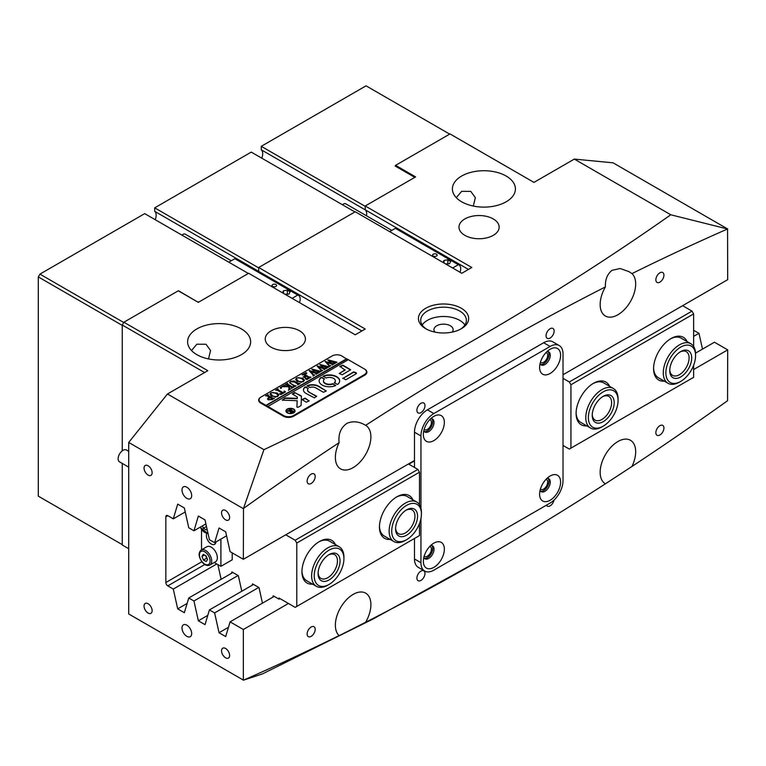 <?xml version="1.0" encoding="UTF-8"?>
<svg xmlns="http://www.w3.org/2000/svg" width="766" height="766" viewBox="0 0 766 766"><rect width="100%" height="100%" fill="white"/><g stroke="black" fill="none" stroke-linecap="round" stroke-linejoin="round"><path stroke-width="1.15" d="M425.781 328.738L425.781 328.738A25.115 14.497 180 0 1 425.781 308.238A25.115 14.497 180 0 1 461.304 308.238A25.115 14.497 180 0 1 461.304 328.738A25.115 14.497 180 0 1 425.781 328.738M460.462 329.208A22.836 13.185 0 0 0 466.379 320.351A22.836 13.185 0 0 0 459.686 311.034A22.836 13.185 0 0 0 434.81 308.171A22.836 13.185 0 0 0 420.716 320.351A22.836 13.185 0 0 0 426.633 329.208M452.16 332.109A9.594 5.534 0 0 0 453.137 329.677A9.594 5.534 0 0 0 450.322 325.761A9.594 5.534 0 0 0 439.875 324.554A9.594 5.534 0 0 0 433.958 329.677A9.594 5.534 0 0 0 434.935 332.109M464.905 325.014A22.836 13.185 0 0 0 459.686 320.351A22.836 13.185 0 0 0 422.19 325.014M550.103 338.065A5.707 3.294 120 0 0 553.828 333.038A5.707 3.294 120 0 0 552.956 328.461A5.707 3.294 120 0 0 550.103 328.738A5.707 3.294 120 0 0 546.378 333.775A5.707 3.294 120 0 0 547.25 338.342A5.707 3.294 120 0 0 550.103 338.065M420.946 412.635A5.707 3.294 120 0 0 424.67 407.608A5.707 3.294 120 0 0 423.799 403.031A5.707 3.294 120 0 0 420.946 403.309A5.707 3.294 120 0 0 417.211 408.345A5.707 3.294 120 0 0 418.083 412.912A5.707 3.294 120 0 0 420.946 412.635M659.89 282.137A5.707 3.294 120 0 0 663.615 277.11A5.707 3.294 120 0 0 662.743 272.533A5.707 3.294 120 0 0 659.89 272.811A5.707 3.294 120 0 0 656.165 277.847A5.707 3.294 120 0 0 657.037 282.415A5.707 3.294 120 0 0 659.89 282.137M311.149 483.48A5.707 3.294 120 0 0 314.883 478.444A5.707 3.294 120 0 0 314.012 473.876A5.707 3.294 120 0 0 311.149 474.154A5.707 3.294 120 0 0 307.425 479.181A5.707 3.294 120 0 0 308.296 483.758A5.707 3.294 120 0 0 311.149 483.48M540.413 362.299A5.707 3.294 120 0 0 540.786 362.586A5.707 3.294 120 0 0 543.649 362.299A5.707 3.294 120 0 0 547.374 357.272A5.707 3.294 120 0 0 546.503 352.695A5.707 3.294 120 0 0 546.062 352.513M424.173 429.41A5.707 3.294 120 0 0 424.546 429.697A5.707 3.294 120 0 0 427.399 429.41A5.707 3.294 120 0 0 431.124 424.383A5.707 3.294 120 0 0 430.253 419.806A5.707 3.294 120 0 0 429.822 419.624M546.407 505.187A5.707 3.294 120 0 0 547.25 506.135A5.707 3.294 120 0 0 550.103 505.847A5.707 3.294 120 0 0 554.01 500.102M420.946 580.417A5.707 3.294 120 0 0 424.67 575.39A5.707 3.294 120 0 0 423.799 570.814A5.707 3.294 120 0 0 420.946 571.101A5.707 3.294 120 0 0 417.211 576.128A5.707 3.294 120 0 0 418.083 580.705A5.707 3.294 120 0 0 420.946 580.417M659.89 435.011A5.707 3.294 120 0 0 663.615 429.975A5.707 3.294 120 0 0 662.743 425.408A5.707 3.294 120 0 0 659.89 425.685A5.707 3.294 120 0 0 656.165 430.712A5.707 3.294 120 0 0 657.037 435.289A5.707 3.294 120 0 0 659.89 435.011M311.149 636.345A5.707 3.294 120 0 0 314.883 631.318A5.707 3.294 120 0 0 314.012 626.741A5.707 3.294 120 0 0 311.149 627.028A5.707 3.294 120 0 0 307.425 632.055A5.707 3.294 120 0 0 308.296 636.632A5.707 3.294 120 0 0 311.149 636.345M540.413 489.072A5.707 3.294 120 0 0 540.786 489.35A5.707 3.294 120 0 0 543.649 489.072A5.707 3.294 120 0 0 547.374 484.045A5.707 3.294 120 0 0 546.503 479.468A5.707 3.294 120 0 0 546.062 479.286M424.173 556.183A5.707 3.294 120 0 0 424.546 556.47A5.707 3.294 120 0 0 427.399 556.183A5.707 3.294 120 0 0 431.124 551.156A5.707 3.294 120 0 0 430.253 546.579A5.707 3.294 120 0 0 429.822 546.397M191.51 350.55L196.843 344.212L206.006 344.25L210.554 350.512L208.515 358.919M241.405 328.93A31.511 18.192 0 0 0 207.069 324.985A31.511 18.192 0 0 0 187.613 341.789A31.511 18.192 0 0 0 196.843 354.658A31.511 18.192 0 0 0 231.188 358.603A31.511 18.192 0 0 0 250.635 341.789A31.511 18.192 0 0 0 241.405 328.93M473.302 206.054L475.341 197.657L470.784 191.385L461.63 191.347L456.287 197.685M506.192 176.056A31.511 18.192 0 0 0 471.846 172.111A31.511 18.192 0 0 0 452.4 188.924A31.511 18.192 0 0 0 461.63 201.784A31.511 18.192 0 0 0 495.966 205.728A31.511 18.192 0 0 0 515.413 188.924A31.511 18.192 0 0 0 506.192 176.056M186.837 625.161A6.846 3.954 -120 0 0 183.409 624.826A6.846 3.954 -120 0 0 182.365 630.313A6.846 3.954 -120 0 0 186.837 636.345A6.846 3.954 -120 0 0 190.265 636.69A6.846 3.954 -120 0 0 191.309 631.203A6.846 3.954 -120 0 0 186.837 625.161M186.837 487.205A6.846 3.954 -120 0 0 183.409 486.87A6.846 3.954 -120 0 0 182.365 492.356A6.846 3.954 -120 0 0 186.837 498.388A6.846 3.954 -120 0 0 190.265 498.733A6.846 3.954 -120 0 0 191.309 493.237A6.846 3.954 -120 0 0 186.837 487.205M225.587 648.467A5.707 3.294 -120 0 0 222.734 648.18A5.707 3.294 -120 0 0 221.853 652.756A5.707 3.294 -120 0 0 225.587 657.783A5.707 3.294 -120 0 0 228.44 658.071A5.707 3.294 -120 0 0 229.312 653.494A5.707 3.294 -120 0 0 225.587 648.467M148.087 603.723A5.707 3.294 -120 0 0 145.234 603.445A5.707 3.294 -120 0 0 144.362 608.013A5.707 3.294 -120 0 0 148.087 613.049A5.707 3.294 -120 0 0 150.94 613.327A5.707 3.294 -120 0 0 151.821 608.75A5.707 3.294 -120 0 0 148.087 603.723M148.087 465.766A5.707 3.294 -120 0 0 145.234 465.479A5.707 3.294 -120 0 0 144.362 470.056A5.707 3.294 -120 0 0 148.087 475.083A5.707 3.294 -120 0 0 150.94 475.37A5.707 3.294 -120 0 0 151.821 470.793A5.707 3.294 -120 0 0 148.087 465.766M225.587 510.51A5.707 3.294 -120 0 0 222.734 510.223A5.707 3.294 -120 0 0 221.853 514.8A5.707 3.294 -120 0 0 225.587 519.827A5.707 3.294 -120 0 0 228.44 520.114A5.707 3.294 -120 0 0 229.312 515.537A5.707 3.294 -120 0 0 225.587 510.51M366.694 213.714A9.135 5.276 -60 0 1 366.474 215.773A9.135 5.276 120 0 0 366.694 213.714A9.135 5.276 120 0 0 365.238 209.846A9.135 5.276 -60 0 1 366.694 213.714M493.275 218.932A20.088 11.605 0 0 0 471.377 216.424A20.088 11.605 0 0 0 458.968 227.138A20.088 11.605 0 0 0 464.857 235.344A20.088 11.605 0 0 0 486.755 237.853A20.088 11.605 0 0 0 499.154 227.138A20.088 11.605 0 0 0 493.275 218.932M299.525 330.797A20.088 11.605 0 0 0 277.637 328.279A20.088 11.605 0 0 0 265.228 338.993A20.088 11.605 0 0 0 271.116 347.199A20.088 11.605 0 0 0 293.014 349.717A20.088 11.605 0 0 0 305.414 338.993A20.088 11.605 0 0 0 299.525 330.797M605.408 286.915C605.083 279.628 607.285 274.094 611.996 270.331L620.134 268.521L628.896 271.585L631.96 273.596A25.115 14.497 120 0 1 633.855 294.077A25.115 14.497 120 0 1 617.913 314.759A25.115 14.497 120 0 1 605.351 316.004A25.115 14.497 120 0 1 605.408 286.915A2876.924 1661.004 120 0 0 365.641 425.341C359.321 421.52 353.183 420.802 347.218 423.205C340.899 427.371 338.189 433.862 339.089 442.681A2876.924 1661.004 120 0 0 243.483 508.471L243.349 559.295L414.483 460.49M365.641 425.341A25.115 14.497 -60 0 1 365.688 425.369A25.115 14.497 -60 0 1 369.538 445.496A25.115 14.497 -60 0 1 353.136 467.633A25.115 14.497 -60 0 1 340.573 468.878A25.115 14.497 -60 0 1 339.089 442.681M361.897 330.95L258.678 271.365A9.135 5.276 -60 0 1 259.779 272.993A9.135 5.276 120 0 0 258.678 271.365L258.678 267.497L365.238 329.026L355.233 334.799L248.672 273.28L198.298 302.359L178.277 290.802L123.872 322.218L207.825 370.687L167.457 393.992L128.717 442.461L128.717 613.978L243.483 680.17A2876.924 1661.004 -60 0 0 339.089 635.569A25.115 14.497 -60 0 1 337.184 615.079A25.115 14.497 -60 0 1 353.136 594.406A25.115 14.497 -60 0 1 365.688 593.162A25.115 14.497 -60 0 1 365.641 622.251L338.993 635.751M695.547 353.126L714.448 342.21L727.7 349.87L727.566 400.695A2876.924 1661.004 -60 0 1 631.96 466.475A25.115 14.497 120 0 0 630.466 440.287A25.115 14.497 120 0 0 617.913 441.532A25.115 14.497 120 0 0 601.502 463.669A25.115 14.497 120 0 0 605.351 483.786A25.115 14.497 120 0 0 605.408 483.825A2876.924 1661.004 -60 0 1 485.548 557.102A2876.924 1661.004 -60 0 1 365.641 622.251M631.96 466.475L605.408 483.825M563.02 374.737L727.7 279.657L727.566 228.986A2876.924 1661.004 120 0 0 631.96 273.596M485.548 557.102L373.214 618.938L262.479 673.898L243.483 680.17M347.965 359.876L341.827 355.96A6.846 3.954 0 0 0 332.147 355.96L260.785 397.161A7.306 4.223 0 0 0 258.64 400.139A7.306 4.223 0 0 0 260.785 403.127L283.382 416.177A7.306 4.223 0 0 0 293.713 416.177L364.76 375.158A7.306 4.223 0 0 0 366.895 372.18A7.306 4.223 0 0 0 364.76 369.193L346.672 358.756L265.946 405.367L261.101 402.571L261.101 403.309M258.678 267.497L355.233 211.761L461.793 273.28L471.799 267.497L365.238 205.977L415.612 176.898L395.591 165.341L450.006 133.926L533.959 182.394L574.318 159.089L670.777 214.777C547.805 301.325 412.185 379.62 263.916 449.68L167.457 393.992M187.134 603.426L177.702 608.865L173.288 589.064L167.783 585.885A2.738 1.58 60 0 1 165.849 582.524L165.849 516.791A2.738 1.58 60 0 1 166.414 515.537A2.738 1.58 60 0 1 167.783 515.671L173.288 518.85L177.702 504.133L184.347 507.973L188.762 527.784L193.951 530.781L205.901 523.887M243.349 559.295L230.087 551.644L225.683 531.834L219.028 527.994L214.624 542.711L209.424 539.714L205.02 519.903L198.365 516.064L193.951 530.781M128.717 442.461L243.349 508.643M288.437 603.474L243.349 629.508L243.349 680.16M243.349 629.508L230.087 621.858L274.218 596.379M177.702 608.865L184.347 612.714L188.762 597.987L193.951 600.994L198.365 620.805L205.02 624.644L209.424 609.928L214.624 612.924L219.028 632.735L225.683 636.575L230.087 621.858M365.238 205.977L365.238 209.846L365.238 206.351L261.263 146.325L261.263 149.81L468.457 269.431M693.632 330.366L698.975 333.287L702.499 349.114M574.318 159.089L613.068 162.823L727.7 229.005M204.599 372.554L122.254 325.014L122.254 450.829L122.254 325.387L38.3 276.919L39.918 274.123L144.697 213.628L248.347 273.462M38.3 276.919L38.3 496.157L122.254 544.626L122.254 463.42L122.254 544.999L128.717 548.724M122.254 325.014L123.872 322.218M670.777 214.777L727.566 228.986M263.916 449.68L243.483 508.471M727.7 349.87L693.632 369.538M188.762 597.987L232.883 572.518M193.951 600.994L238.082 575.515M173.288 589.064L216.768 563.958M209.424 609.928L253.546 584.448M214.624 612.924L258.745 587.445M693.632 336.37L698.975 333.287M173.288 518.85L185.238 511.956M214.624 542.711L226.564 535.817M395.591 165.341L395.591 166.27M228.459 627.287L219.028 632.735M207.797 615.357L198.365 620.805M312.633 584.142A24.656 14.238 -60 0 1 301.948 571.752A24.656 14.238 -60 0 1 319.384 541.552A24.656 14.238 -60 0 1 335.46 544.597M329.074 584.429A21.008 12.132 120 0 0 340.535 571.57A21.008 12.132 120 0 0 343.924 558.701A21.008 12.132 120 0 0 334.091 548.236A21.008 12.132 120 0 0 317.612 562.981A21.008 12.132 120 0 0 315.64 582.352A21.008 12.132 120 0 0 329.074 584.429L327.781 585.176A22.836 13.185 -60 0 1 316.368 586.306A22.836 13.185 -60 0 1 315.324 561.861A22.836 13.185 -60 0 1 339.204 546.761L329.514 541.16A22.836 13.185 120 0 0 318.733 541.945M390.124 539.408A24.656 14.238 -60 0 1 379.448 527.008A24.656 14.238 -60 0 1 396.884 496.808A24.656 14.238 -60 0 1 412.96 499.853M406.574 539.685A21.008 12.132 120 0 0 410.863 536.478A21.008 12.132 120 0 0 421.424 513.957A21.008 12.132 120 0 0 402.284 508.595A21.008 12.132 120 0 0 391.876 533.519A21.008 12.132 120 0 0 406.574 539.685L405.281 540.432A22.836 13.185 -60 0 1 393.868 541.562A22.836 13.185 -60 0 1 400.618 506.632A22.836 13.185 -60 0 1 416.694 502.017L407.014 496.425A22.836 13.185 120 0 0 396.223 497.201M272.792 597.202L273.203 595.795L279.025 599.156L279.025 598.035L295.169 607.361L296.787 606.423L296.787 543.037L295.169 540.241L417.872 469.405L408.833 464.186L414.483 460.921M217.87 564.59L221.125 579.307M231.456 573.341L231.878 571.934L238.341 575.668L241.788 591.237M252.129 585.272L252.541 583.864L259.013 587.599L262.451 603.168M285.756 534.812L295.169 540.241M296.787 606.423L419.49 535.587L419.49 523.551M417.872 469.405L419.49 472.201L419.49 504.727M419.49 472.201L296.787 543.037M279.025 599.156L279.992 598.6M379.457 526.242A22.836 13.185 120 0 0 384.178 535.97L393.868 541.562M301.967 570.986A22.836 13.185 120 0 0 306.678 580.714L316.368 586.306M560.597 355.309A14.841 8.57 120 0 0 550.103 349.248A14.841 8.57 120 0 0 539.609 367.421A14.841 8.57 120 0 0 550.103 373.482A14.841 8.57 120 0 0 560.597 355.309M540.059 363.668A7.536 4.347 120 0 0 541.169 364.913A7.536 4.347 120 0 0 546.972 362.892A7.536 4.347 120 0 0 550.266 355.309A7.536 4.347 120 0 0 548.705 351.862A7.536 4.347 120 0 0 547.077 351.517M540.576 364.444A7.536 4.347 120 0 0 546.101 361.686A7.536 4.347 120 0 0 548.973 354.562A7.536 4.347 120 0 0 548.006 351.584M444.347 422.42A14.841 8.57 120 0 0 433.853 416.359A14.841 8.57 120 0 0 423.359 434.542A14.841 8.57 120 0 0 433.853 440.603A14.841 8.57 120 0 0 444.347 422.42M423.809 430.779A7.536 4.347 120 0 0 424.919 432.024A7.536 4.347 120 0 0 430.731 430.004A7.536 4.347 120 0 0 434.016 422.42A7.536 4.347 120 0 0 432.455 418.973A7.536 4.347 120 0 0 430.827 418.629M424.335 431.555A7.536 4.347 120 0 0 429.85 428.797A7.536 4.347 120 0 0 432.723 421.673A7.536 4.347 120 0 0 431.756 418.696M560.597 482.082A14.841 8.57 120 0 0 550.103 476.021A14.841 8.57 120 0 0 539.609 494.194A14.841 8.57 120 0 0 550.103 500.255A14.841 8.57 120 0 0 560.597 482.082M540.059 490.441A7.536 4.347 120 0 0 541.169 491.686A7.536 4.347 120 0 0 546.972 489.666A7.536 4.347 120 0 0 550.266 482.082A7.536 4.347 120 0 0 548.705 478.635A7.536 4.347 120 0 0 547.077 478.29M540.576 491.217A7.536 4.347 120 0 0 546.101 488.449A7.536 4.347 120 0 0 548.973 481.335A7.536 4.347 120 0 0 548.006 478.357M444.347 549.193A14.841 8.57 120 0 0 433.853 543.132A14.841 8.57 120 0 0 423.359 561.315A14.841 8.57 120 0 0 433.853 567.367A14.841 8.57 120 0 0 444.347 549.193M423.809 557.552A7.536 4.347 120 0 0 424.919 558.797A7.536 4.347 120 0 0 430.731 556.777A7.536 4.347 120 0 0 434.016 549.193A7.536 4.347 120 0 0 432.455 545.746A7.536 4.347 120 0 0 430.827 545.402M424.335 558.328A7.536 4.347 120 0 0 429.85 555.57A7.536 4.347 120 0 0 432.723 548.446A7.536 4.347 120 0 0 431.756 545.469M420.946 518.582L420.946 562.713A18.269 10.542 120 0 0 424.728 571.072A18.269 10.542 120 0 0 433.853 570.163L550.103 503.051A18.269 10.542 120 0 0 563.02 480.684L563.02 353.911A18.269 10.542 120 0 0 559.237 345.552A18.269 10.542 120 0 0 550.103 346.452L433.853 413.563A18.269 10.542 120 0 0 420.946 435.94L420.946 508.212M420.946 435.94L414.483 432.206L414.483 467.442M414.483 538.469L414.483 558.979L420.946 562.713M550.103 346.452L543.649 342.728L427.399 409.839L433.853 413.563M543.649 342.728A18.269 10.542 -60 0 1 552.774 341.818L559.237 345.552M424.728 571.072L418.265 567.347A18.269 10.542 -60 0 1 414.483 558.979M414.483 432.206A18.269 10.542 -60 0 1 427.399 409.839M128.717 467.155L119.563 461.869A6.846 3.954 -60 0 1 119.324 454.382A6.846 3.954 -60 0 1 126.409 450.006L128.717 451.337M293.55 412.912A4.108 2.375 0 0 0 294.594 411.332A4.108 2.375 0 0 0 294.584 411.141M287.585 412.635A4.108 2.375 0 0 0 292.057 413.152A4.108 2.375 0 0 0 294.594 410.959A4.108 2.375 0 0 0 293.397 409.274A4.108 2.375 0 0 0 288.916 408.766A4.108 2.375 0 0 0 286.379 410.959A4.108 2.375 0 0 0 287.585 412.635M293.713 409.092A4.567 2.633 0 0 0 288.744 408.517A4.567 2.633 0 0 0 285.919 410.959A4.567 2.633 0 0 0 287.26 412.817A4.567 2.633 0 0 0 292.239 413.391A4.567 2.633 0 0 0 295.054 410.959A4.567 2.633 0 0 0 293.713 409.092M295.044 411.141A4.567 2.633 0 0 0 293.713 409.465A4.567 2.633 0 0 0 293.55 409.37M287.432 409.37A4.567 2.633 0 0 0 285.929 411.141M282.367 400.168L297.17 400.695L296.911 407.043L298.079 407.32L300.693 405.808A1.369 0.795 0 0 0 301.086 405.271L301.45 396.376A1.369 0.795 0 0 0 301.45 396.357A1.369 0.795 0 0 0 301.048 395.802L294.623 392.537L292.325 393.992L296.902 396.759A1.369 0.795 180 0 1 297.304 397.324A1.369 0.795 180 0 1 297.304 397.343L297.265 398.32L285.804 397.994A1.369 0.795 0 0 0 284.77 398.224L282.367 400.168M322.132 385.039A10.274 5.937 0 0 0 335.671 385.547L332.712 383.689A5.937 3.428 180 0 1 325.196 383.268A5.937 3.428 180 0 1 323.463 380.846A5.937 3.428 180 0 1 324.478 378.931L321.26 377.226A10.274 5.937 0 0 0 319.125 380.846A10.274 5.937 0 0 0 322.132 385.039M335.786 385.48L332.712 384.063A5.937 3.428 180 0 1 325.196 383.642A5.937 3.428 180 0 1 323.463 381.219A5.937 3.428 180 0 1 323.472 381.037M295.015 385.949L296.097 385.777L293.943 386.811L294.355 386.217L289.567 382.636L290.563 381.411L293.981 380.98L298.156 383.239L300.138 383.45L297.715 384.848L297.984 384.187L294.508 382.062L290.764 381.602L289.988 382.636L291.482 384.044L295.705 386.169M294.154 386.897L294.355 386.217M297.744 384.829L297.984 384.187M288.964 388.869L288.811 386.725L281.562 386.706L284.09 385.25L284.962 385.93L289.194 386.035L286.407 384.494L285.153 384.637L287.576 383.239L287.288 383.89L292.057 386.763L294.039 386.964L291.616 388.362L291.252 387.223L289.309 386.102L289.491 388.688L290.678 388.908L288.619 390.095L288.964 388.869M284.272 385.355L284.119 386.16L284.962 385.93M287.556 383.46L287.288 384.264L287.939 384.752L292.057 386.763M291.894 388.238L291.252 387.223M289.309 386.102L289.491 388.688M280.404 388.276L280.356 387.309L281.39 387.328L281.428 387.931L280.404 387.902L280.356 387.309L280.404 387.902M280.356 387.682L281.39 387.328L281.428 387.931M284.234 391.043L285.517 391.886L280.844 394.576L279.389 393.839L282.549 393.284L277.531 390.382L275.559 390.181L277.981 388.783L278.336 389.923L283.363 392.824L284.55 392.058L284.234 391.244M277.981 388.783L277.704 389.817L283.305 393.159M284.042 392.795L284.55 392.431L284.071 391.139M277.196 392.987L278.728 394.95L277.608 396.558L271.557 396.261L269.977 394.203L271.04 392.68L277.196 392.987L278.728 395.323M261.101 396.97A6.846 3.954 0 0 0 259.1 399.766A6.846 3.954 0 0 0 261.101 402.571M268.244 399.833L267.468 398.827L269.488 397.238L266.683 395.754L265.601 395.926L268.023 394.528L267.746 395.208L272.505 398.052L274.477 398.253L272.323 399.507L268.244 399.833M267.995 394.758L268.378 396.041L273.395 398.435M302.848 378.174L304.38 380.147L303.259 381.746L297.208 381.449L295.628 379.39L296.691 377.877L302.848 378.174L304.38 380.52M305.519 378.682L309.1 377.954L306.323 376.355L305.337 376.92L305.337 377.954L303.269 376.767L306.055 376.202L303.365 374.708L302.11 374.852L304.533 373.454L304.236 374.105L309.014 376.977L310.986 377.178L306.86 379.563L305.519 378.873M305.337 376.92L305.423 377.906M304.504 373.674L304.236 374.478L304.887 374.967L309.014 376.977M305.605 373.722L305.557 372.755L306.591 372.783L306.639 373.377L305.605 373.348L305.557 372.755L305.605 373.348M305.557 373.128L306.591 372.783L306.639 373.377M314.73 374.813L313.064 375.771L313.256 375.168L309.138 370.687L314.491 372.123L311.934 369.068L320.983 371.405L318.867 372.63L318.838 371.97L313.103 370.17L315.372 372.4L318.417 372.889L316.205 374.162L316.195 373.463L310.594 371.682L313.696 374.938L314.73 375.024M313.064 375.771L313.256 375.168M318.79 372.582L318.838 371.97M316.176 374.153L316.195 373.463M322.716 370.208L321.05 371.165L321.241 370.562L317.124 366.081L322.476 367.517L319.92 364.463L328.968 366.799L326.852 368.025L326.814 367.364L321.088 365.564L323.357 367.785L326.402 368.283L324.19 369.557L324.181 368.858L318.57 367.067L321.682 370.332L322.716 370.409M321.05 371.165L321.241 370.562M326.776 367.977L326.814 367.364M324.162 369.538L324.181 368.858M330.692 365.593L329.035 366.56L329.227 365.957L325.11 361.466L330.462 362.902L327.905 359.857L336.954 362.194L334.838 363.41L334.799 362.758L329.074 360.949L331.343 363.18L334.388 363.668L332.176 364.951L332.166 364.252L326.555 362.462L329.667 365.717L330.692 365.803M329.035 366.56L329.227 365.957M334.752 363.362L334.799 362.758M332.147 364.932L332.166 364.252M346.672 359.13L265.946 405.741L267.564 406.669L348.291 359.685M267.564 406.296L283.707 415.612A6.846 3.954 0 0 0 293.397 415.612L364.434 374.603A6.846 3.954 0 0 0 366.435 371.807A6.846 3.954 0 0 0 364.434 369.011M342.871 378.107L345.772 379.783L356.037 373.856A1.369 0.795 0 0 0 356.439 373.301A1.369 0.795 0 0 0 356.037 372.736L353.71 371.845L342.814 378.519M309.914 387.51A4.567 2.633 180 0 1 315.678 387.835L323.348 392.269L326.259 391.053L318.579 386.16A8.675 5.008 0 0 0 307.118 385.748L309.914 387.51M308.89 391.752A4.567 2.633 180 0 1 307.559 389.894A4.567 2.633 180 0 1 308.325 388.429L305.28 386.811A8.675 5.008 0 0 0 303.451 389.894A8.675 5.008 0 0 0 305.988 393.427L314.443 397.87L316.578 396.194L308.89 392.125A4.567 2.633 180 0 1 307.559 390.258A4.567 2.633 180 0 1 307.568 390.076M334.321 382.761L337.538 384.475A10.274 5.937 0 0 0 339.673 380.846A10.274 5.937 0 0 0 333.928 375.522A10.274 5.937 0 0 0 323.118 376.154L326.077 378.002A5.937 3.428 180 0 1 332.185 377.82A5.937 3.428 180 0 1 335.336 380.846A5.937 3.428 180 0 1 334.321 382.761L334.321 383.124A5.937 3.428 180 0 0 335.336 381.219L335.336 380.846M309.148 400.924L305.079 398.129L302.015 399.584L306.247 402.16L309.148 400.924M345.054 369.758L339.319 373.53L342.22 374.746L350.637 369.758L342.871 365.133L339.96 366.359L345.054 370.131L339.261 373.482M288.59 411.179L286.963 411.275L287.939 410.72L291.233 410.748L289.069 410.059L290.544 409.207L292.966 411.17L294.096 411.256L290.41 412.376L290.419 411.361L288.59 411.179M290.515 409.341L290.352 409.982L293.455 411.754M350.541 369.94L342.871 365.506L339.903 366.77M309.205 400.886L305.079 398.502L302.12 399.766M324.468 378.94L321.26 377.6A10.274 5.937 0 0 0 319.125 381.037M339.664 381.037A10.274 5.937 0 0 0 333.785 375.857A10.274 5.937 0 0 0 323.118 376.527L323.003 376.594M316.636 396.596L308.89 392.125M308.305 388.439L305.28 387.184A8.675 5.008 0 0 0 303.451 390.076M326.316 391.005L318.579 386.533A8.675 5.008 0 0 0 307.118 386.121L307.013 386.188M297.304 397.343L297.304 397.717A1.369 0.795 180 0 1 297.304 397.717A1.369 0.795 180 0 1 297.304 397.698L297.265 398.32M301.44 396.635A1.369 0.795 0 0 0 301.048 396.175L295.398 392.91L292.43 394.174M297.17 400.695L296.921 407.119M297.265 398.693L285.804 398.368A1.369 0.795 0 0 0 284.77 398.598L282.242 400.082M356.401 373.482A1.369 0.795 0 0 0 356.037 373.109L353.71 372.219L342.871 378.481M286.388 411.141A4.108 2.375 0 0 0 286.379 411.332A4.108 2.375 0 0 0 287.432 412.912M287.939 411.083L290.726 411.332M292.861 411.974L291.233 410.748M289.854 409.982L290.343 409.695M292.526 412.156L290.956 412.003L291.233 410.921L291.415 412.548M267.497 399.019L268.359 397.755M268.359 398.129L269.488 397.611M266.549 395.754L267.717 395.457M273.395 398.808L274.094 398.646M268.904 398.129L269.172 399.603L272.505 399.354L269.737 397.382L268.512 398.55M272.007 399.68L272.505 398.981M269.172 399.603L272.007 399.373M268.904 397.755L269.172 399.23M269.986 394.394L270.944 393.121M272.792 392.489L277.196 393.36M270.685 393.944L272.418 395.993L275.75 397.114M277.416 396.721L278.01 395.639M275.482 397.094L278.02 395.687M272.418 395.993L275.482 396.721M278.01 395.266L276.229 393.571L273.184 392.508L271.317 392.834L270.666 393.743L272.418 395.62M280.241 394.375L281.725 394.136M276.516 389.999L277.675 389.712M284.55 392.431L284.071 391.512L284.55 392.431M284.579 391.646L285.211 392.058M281.39 387.701L281.428 388.295M282.357 386.619L284.014 385.671M284.962 386.303L289.194 386.035M286.091 384.475L287.269 383.785M292.057 387.136L292.784 387.117M289.309 386.476L289.318 387.165M289.711 389.31L290.371 389.252M288.447 390.363L288.964 389.243M289.586 382.828L290.333 381.928M291.817 381.267L293.981 380.98M293.981 381.353L298.156 383.239M298.156 383.613L299.745 383.833M297.744 384.992L297.984 384.408M290.017 382.818L295.015 386.323M295.638 379.582L296.595 378.308M298.443 377.676L302.848 378.548M296.337 379.132L298.079 381.181L301.402 382.301M303.077 381.918L303.662 380.826M301.134 382.282L303.671 380.874M298.079 381.181L301.134 381.908M303.662 380.453L301.881 378.758L298.836 377.695L296.969 378.021L296.318 378.931L298.079 380.807M305.337 377.293L305.423 378.28L305.337 377.293M304.332 377.379L305.05 377.15M303.049 374.679L304.226 374.382M309.014 377.351L309.732 377.322M306.467 379.361L307.29 379.314M306.591 373.147L306.639 373.751M313.064 376.144L313.256 375.541L313.064 376.144M314.491 372.123L309.368 370.553M311.934 369.442L319.834 371.453M319.834 371.826L320.81 371.673M318.79 372.841L318.838 372.343M315.372 372.4L313.103 370.17M315.372 372.764L316.712 372.812M316.712 373.186L317.335 372.946M316.176 374.354L316.195 373.837M313.696 374.938L310.594 371.682M313.696 375.311L314.252 375.388M321.05 371.539L321.241 370.935L321.05 371.539M322.476 367.517L317.354 365.947M319.92 364.836L327.819 366.847M327.819 367.22L328.786 367.067M326.776 368.235L326.814 367.737M323.357 367.785L321.088 365.564M323.357 368.159L324.698 368.197M324.698 368.57L325.32 368.341M324.162 369.739L324.181 369.231M321.682 370.332L318.57 367.067M321.682 370.706L322.237 370.773M329.035 366.933L329.227 366.33L329.035 366.933M325.339 361.705L330.462 362.902M327.905 360.231L335.795 362.232M335.795 362.605L336.772 362.462M334.752 363.62L334.799 363.132M331.343 363.18L329.074 360.949M331.343 363.553L332.683 363.591M332.683 363.965L333.306 363.726M332.147 365.133L332.166 364.626M329.667 365.717L326.555 362.462M329.667 366.091L330.213 366.167M181.973 235.143A4.567 2.633 -60 0 1 185.238 234.176L231.275 260.756M275.952 284.55A2.279 1.321 0 0 0 273.462 284.263A2.279 1.321 0 0 0 272.045 285.488A2.279 1.321 0 0 0 272.715 286.417A2.279 1.321 0 0 0 275.205 286.704A2.279 1.321 0 0 0 276.612 285.488A2.279 1.321 0 0 0 275.952 284.55M299.487 302.618A8.215 4.749 120 0 0 298.462 295.331L235.497 258.975A8.215 4.749 120 0 0 234.827 258.697L228.804 262.183M298.462 295.331A8.215 4.749 120 0 0 297.792 295.054L234.827 258.697M285.507 294.546L289.079 294L290.103 291.789L287.307 290.18L283.487 290.764L282.53 292.823M297.792 295.054L292.095 298.347M283.487 293.378L283.487 290.764M287.805 294.192L285.009 294.259M287.307 293.905L287.307 290.18M206.734 533.663A6.846 3.954 -120 0 0 211.215 543.975A6.846 3.954 -120 0 0 214.643 544.31A6.846 3.954 -120 0 0 216.012 541.907M220.905 539.092L220.905 566.342L214.241 562.503M232.203 552.861L232.203 559.822L220.905 566.342M201.525 549.797L201.525 529.66M206.973 558.041A3.428 1.982 60 0 1 206.858 557.916A3.428 1.982 60 0 1 205.939 556.403L205.604 555.609M201.228 549.978L206.877 546.713A8.675 5.008 60 0 1 214.068 549.595A8.675 5.008 60 0 1 215.552 561.737L209.903 565.002A8.675 5.008 60 0 0 208.409 552.861A8.675 5.008 60 0 0 201.228 549.978C198.135 552.717 198.461 556.805 202.214 562.244C204.991 565.251 207.548 566.17 209.903 565.002M207.136 558.443L205.939 556.403A3.428 1.982 60 0 1 205.69 555.647M206.255 561.545L203.459 560.061L201.965 556.47L203.258 554.364L206.054 555.848L207.548 559.439L206.255 561.545M206.686 558.203L203.459 560.061M204.493 555.015L201.965 556.47M206.207 525.275A3.428 1.982 60 0 1 205.891 524.605A3.428 1.982 60 0 1 205.7 524.001L205.958 524.155M206.284 525.581L205.671 524.021M206.973 528.703L206.169 529.861L203.373 528.262L202.435 525.888M206.475 526.472L203.373 528.262M342.507 204.79A4.567 2.633 -60 0 1 345.772 203.823L391.809 230.403M436.486 254.197A2.279 1.321 0 0 0 433.996 253.91A2.279 1.321 0 0 0 432.579 255.126A2.279 1.321 0 0 0 433.25 256.055A2.279 1.321 0 0 0 435.739 256.342A2.279 1.321 0 0 0 437.147 255.126A2.279 1.321 0 0 0 436.486 254.197M460.021 272.265A8.215 4.749 120 0 0 458.997 264.969L396.032 228.622A8.215 4.749 120 0 0 395.361 228.345L389.664 231.638M458.997 264.969A8.215 4.749 120 0 0 458.327 264.701L395.361 228.345M446.042 264.193L449.613 263.638L450.638 261.436L447.842 259.818L444.021 260.411L443.064 262.47M458.327 264.701L452.629 267.995M444.021 263.016L444.021 260.411M448.34 263.839L445.544 263.906M447.842 263.552L447.842 259.818M403.404 512.224A15.531 8.962 -60 0 1 406.574 509.859A15.531 8.962 -60 0 1 417.432 514.417A15.531 8.962 -60 0 1 409.743 532.839A15.531 8.962 -60 0 1 395.591 528.875A15.531 8.962 -60 0 1 403.404 512.224M395.61 528.09A13.702 7.909 120 0 0 398.435 533.653A13.702 7.909 120 0 0 408.077 530.886A13.702 7.909 120 0 0 412.127 509.926A13.702 7.909 120 0 0 405.903 510.261M416.694 502.017A22.836 13.185 -60 0 1 421.424 512.464L421.424 513.957M617.425 395.773A21.008 12.132 120 0 0 598.868 395.122A21.008 12.132 120 0 0 589.016 422.229A21.008 12.132 120 0 0 603.225 426.155A21.008 12.132 120 0 0 618.076 400.426A21.008 12.132 120 0 0 617.425 395.773M603.225 426.155L601.932 426.901A22.836 13.185 -60 0 1 590.509 428.031A22.836 13.185 -60 0 1 586.497 422.631A22.836 13.185 -60 0 1 593.602 397.085A22.836 13.185 -60 0 1 613.346 388.477A22.836 13.185 -60 0 1 617.367 393.877A22.836 13.185 -60 0 1 618.076 398.933L618.076 400.426M613.719 399.22A15.531 8.962 -60 0 1 606.442 419.261A15.531 8.962 -60 0 1 592.721 418.782A15.531 8.962 -60 0 1 592.242 415.335A15.531 8.962 -60 0 1 603.225 396.319A15.531 8.962 -60 0 1 613.719 399.22M592.262 414.559A13.702 7.909 120 0 0 592.664 416.886A13.702 7.909 120 0 0 595.077 420.122A13.702 7.909 120 0 0 606.921 414.961A13.702 7.909 120 0 0 611.191 399.622A13.702 7.909 120 0 0 608.779 396.386A13.702 7.909 120 0 0 602.555 396.731M339.204 546.761A22.836 13.185 -60 0 1 343.924 557.208L343.924 558.701M337.547 570.45A15.531 8.962 -60 0 1 325.368 581.346A15.531 8.962 -60 0 1 318.101 573.619A15.531 8.962 -60 0 1 320.609 564.102A15.531 8.962 -60 0 1 329.074 554.603A15.531 8.962 -60 0 1 339.003 556.135A15.531 8.962 -60 0 1 337.547 570.45M318.12 572.834A13.702 7.909 120 0 0 320.935 578.397A13.702 7.909 120 0 0 335.259 569.33A13.702 7.909 120 0 0 334.637 554.67A13.702 7.909 120 0 0 328.413 555.005M668.268 362.098A21.008 12.132 120 0 0 667.665 379.974A21.008 12.132 120 0 0 680.715 381.411A21.008 12.132 120 0 0 693.173 366.416A21.008 12.132 120 0 0 695.566 355.683A21.008 12.132 120 0 0 684.938 345.38A21.008 12.132 120 0 0 668.268 362.098M680.715 381.411L679.423 382.157A22.836 13.185 -60 0 1 668.009 383.287A22.836 13.185 -60 0 1 665.893 361.159A22.836 13.185 -60 0 1 690.846 343.743A22.836 13.185 -60 0 1 695.566 354.189L695.566 355.683M671.514 362.663A15.531 8.962 -60 0 1 680.715 351.584A15.531 8.962 -60 0 1 690.367 352.638A15.531 8.962 -60 0 1 689.917 365.861A15.531 8.962 -60 0 1 677.594 378.213A15.531 8.962 -60 0 1 669.743 370.6A15.531 8.962 -60 0 1 671.514 362.663M669.762 369.815A13.702 7.909 120 0 0 672.577 375.378A13.702 7.909 120 0 0 687.542 364.922A13.702 7.909 120 0 0 686.279 351.651A13.702 7.909 120 0 0 680.055 351.987M664.275 381.123A24.656 14.238 -60 0 1 653.59 368.733A24.656 14.238 -60 0 1 671.026 338.534A24.656 14.238 -60 0 1 687.102 341.579M653.609 367.967A22.836 13.185 120 0 0 658.32 377.695L668.009 383.287M586.775 425.867A24.656 14.238 -60 0 1 576.099 413.477A24.656 14.238 -60 0 1 593.535 383.278A24.656 14.238 -60 0 1 609.602 386.323M576.109 412.711A22.836 13.185 120 0 0 580.829 422.439L590.509 428.031M682.602 305.691L692.024 311.13L693.632 313.926L693.632 346.452M693.632 365.267L693.632 377.312L570.929 448.148L570.929 384.762L569.32 381.966L692.024 311.13M693.632 313.926L570.929 384.762M563.02 378.337L569.32 381.966M563.02 445.448L569.32 449.087L570.929 448.148M613.346 388.477L603.656 382.885A22.836 13.185 120 0 0 592.874 383.67M690.846 343.743L681.156 338.141A22.836 13.185 120 0 0 670.374 338.926M155.192 219.689A9.135 5.276 120 0 0 156.159 215.208A9.135 5.276 120 0 0 154.703 211.33L258.678 271.365L258.678 267.87L154.703 207.845L251.258 152.099L354.907 211.943M261.263 149.81A9.135 5.276 -60 0 1 262.719 153.688A9.135 5.276 -60 0 1 261.752 158.16M39.918 274.123L123.709 322.496M197.81 302.082L178.765 290.898M197.81 301.9L199.103 301.9M154.703 211.33L154.703 207.845M261.263 146.325L366.052 85.83L449.68 134.107M414.157 177.731L414.157 176.994L395.112 165.992L395.591 165.715M165.849 582.524L201.822 561.756M167.783 515.671L165.849 516.791M204.8 564.513L167.783 585.885M283.707 415.612L283.707 416.35M293.397 415.612L293.397 416.35M364.434 374.603L364.434 375.35M207.232 553.933A7.536 4.347 -120 0 0 200.041 552.372A7.536 4.347 -120 0 0 202.281 561.976A7.536 4.347 -120 0 0 209.472 563.537A7.536 4.347 -120 0 0 207.232 553.933M200.319 527.104A7.536 4.347 -120 0 0 207.442 533.126A7.536 4.347 -120 0 0 207.94 533.031M259.1 399.766L259.1 401.614M366.435 371.807L366.435 373.645M208.113 533.816L200.137 527.219"/></g></svg>
